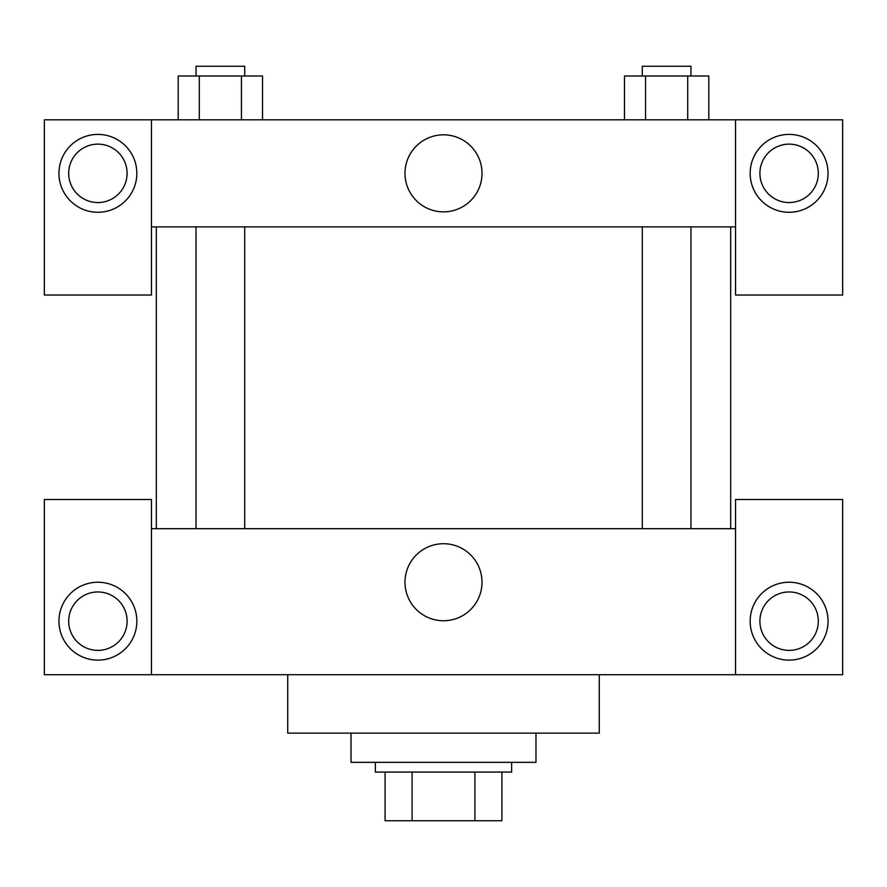 <?xml version="1.0" encoding="UTF-8"?>
<svg xmlns="http://www.w3.org/2000/svg" width="887" height="887" viewBox="0 0 887 887"><rect width="100%" height="100%" fill="white"/><g stroke="black" fill="none" stroke-linecap="round" stroke-linejoin="round"><path stroke-width="1.33" d="M474.9 772.067L474.9 820.741L385.091 820.741L385.091 772.067M474.9 820.741L501.909 820.741L501.909 772.067L501.909 820.741M511.644 762.332L511.644 772.067L375.356 772.067L375.356 762.332M412.1 772.067L412.1 820.741M351.019 733.128L351.019 762.332L535.981 762.332L535.981 733.128M287.732 674.719L287.732 733.128L599.268 733.128L599.268 674.719M735.556 674.719L735.556 499.481L842.65 499.481L842.65 674.719L44.35 674.719L44.35 499.481L151.444 499.481L151.444 674.719M97.892 660.116A38.939 38.939 0 0 1 64.174 601.696A38.939 38.939 0 0 1 131.62 601.696A38.939 38.939 0 0 1 97.892 660.116M68.687 621.166A29.204 29.204 0 0 1 112.494 595.876A29.204 29.204 0 0 1 112.494 646.468A29.204 29.204 0 0 1 68.687 621.166M789.108 660.116A38.939 38.939 0 0 1 755.38 601.696A38.939 38.939 0 0 1 822.826 601.696A38.939 38.939 0 0 1 789.108 660.116M759.904 621.166A29.204 29.204 0 0 1 789.108 591.962A29.204 29.204 0 0 1 818.313 621.166A29.204 29.204 0 0 1 789.108 650.382A29.204 29.204 0 0 1 759.904 621.166M443.5 543.72A38.507 38.507 0 0 1 476.851 601.486A38.507 38.507 0 0 1 410.149 601.486A38.507 38.507 0 0 1 443.5 543.72M735.556 528.685L151.444 528.685M735.556 226.884L735.556 295.038L842.65 295.038L842.65 119.8L735.556 119.8L735.556 226.884L151.444 226.884L151.444 295.038L44.35 295.038L44.35 119.8L151.444 119.8L151.444 226.884M127.096 173.342A29.204 29.204 0 0 1 97.892 202.546A29.204 29.204 0 0 1 68.687 173.342A29.204 29.204 0 0 1 97.892 144.137A29.204 29.204 0 0 1 127.096 173.342M97.892 212.281A38.939 38.939 0 0 1 64.174 153.872A38.939 38.939 0 0 1 131.62 153.872A38.939 38.939 0 0 1 97.892 212.281M818.313 173.342A29.204 29.204 0 0 1 774.506 198.633A29.204 29.204 0 0 1 774.506 148.051A29.204 29.204 0 0 1 818.313 173.342M789.108 212.281A38.939 38.939 0 0 1 755.38 153.872A38.939 38.939 0 0 1 822.826 153.872A38.939 38.939 0 0 1 789.108 212.281M735.556 119.8L151.444 119.8M404.993 173.342A38.507 38.507 0 0 1 462.759 139.991A38.507 38.507 0 0 1 462.759 206.693A38.507 38.507 0 0 1 404.993 173.342M708.791 119.8L708.791 75.994L624.481 75.994L624.481 119.8M687.713 75.994L687.713 119.8M645.559 75.994L645.559 119.8M642.299 75.994L642.299 66.259L690.973 66.259L690.973 75.994M262.519 119.8L262.519 75.994L178.209 75.994L178.209 119.8M241.441 75.994L241.441 119.8M199.287 75.994L199.287 119.8M196.027 75.994L196.027 66.259L244.701 66.259L244.701 75.994M156.312 226.884L156.312 528.685M730.688 226.884L730.688 528.685M690.973 528.685L690.973 226.884M642.299 528.685L642.299 226.884M196.027 226.884L196.027 528.685M244.701 226.884L244.701 528.685"/></g></svg>
